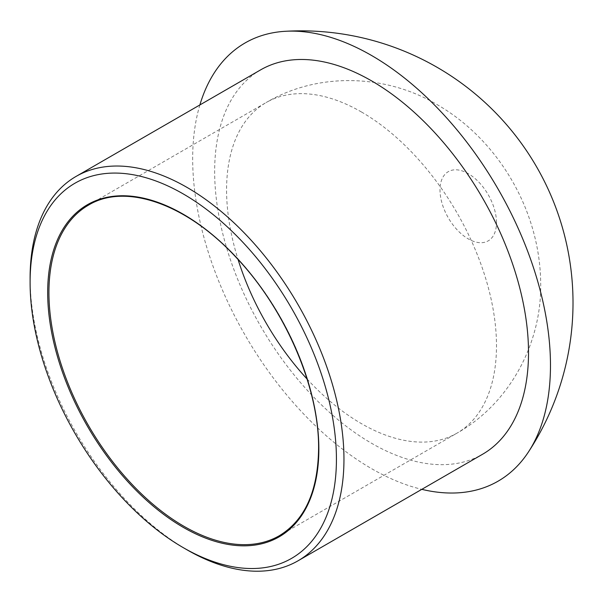 <?xml version="1.0" encoding="UTF-8"?>
<svg xmlns="http://www.w3.org/2000/svg" width="602" height="602" viewBox="0 0 602 602"><rect width="100%" height="100%" fill="white"/><g stroke="black" fill="none" stroke-linecap="round" stroke-linejoin="round"><path stroke-width="0.45" stroke-dasharray="3.01 2.26" d="M30.1 278.019A221.935 128.136 -120 0 0 187.026 549.829M199.872 104.944A253.006 146.075 -120 0 0 245.074 335.111A253.006 146.075 -120 0 0 421.806 489.343M260.613 69.877A221.935 128.136 -120 0 0 260.613 326.141A221.935 128.136 -120 0 0 482.541 454.277M307.058 378.997A190.864 110.196 -120 0 0 456.963 433.162L279.32 535.727A190.864 110.196 -120 0 0 318.849 448.355A190.864 110.196 -120 0 0 235.54 256.279A190.864 110.196 -120 0 0 88.464 205.147L266.107 102.581A190.864 110.196 -120 0 0 238.061 259.492M361.539 112.032A190.864 110.196 -120 0 0 266.107 102.581C318.029 71.864 385.89 74.076 436.992 104.56C497.147 138.919 540.22 209.496 540.694 283.715C541.695 343.373 509.676 403.483 456.963 433.162A190.864 110.196 -120 0 0 496.492 345.789A190.864 110.196 -120 0 0 361.539 112.032M496.492 222.574A39.95 23.064 -120 0 0 468.251 173.647A39.95 23.064 -120 0 0 440.002 189.954A39.95 23.064 -120 0 0 468.251 238.881A39.95 23.064 -120 0 0 496.492 222.574"/><path stroke-width="0.9" d="M336.428 459.228A216.607 125.058 -120 0 0 183.264 193.942A216.607 125.058 -120 0 0 30.1 282.368A216.607 125.058 -120 0 0 183.264 547.654A216.607 125.058 -120 0 0 336.428 459.228M183.264 547.654L187.026 549.829A221.935 128.136 -120 0 0 297.998 560.823A221.935 128.136 -120 0 0 343.96 459.228A221.935 128.136 -120 0 0 247.083 235.879A221.935 128.136 -120 0 0 76.063 176.424A221.935 128.136 -120 0 0 30.1 278.019L30.1 282.368M421.806 489.343A253.006 146.075 -120 0 0 528.315 452.162A253.006 146.075 -120 0 0 550.476 365.361A253.006 146.075 -120 0 0 285.378 31.289A253.006 146.075 -120 0 0 199.872 104.944M297.998 560.823L482.541 454.277A221.935 128.136 -120 0 0 528.511 352.674A221.935 128.136 -120 0 0 431.634 129.332A221.935 128.136 -120 0 0 260.613 69.877L76.063 176.424M318.849 449.077A191.752 110.708 -120 0 0 115.471 196.071A191.752 110.708 -120 0 0 115.471 467.242A191.752 110.708 -120 0 0 318.849 449.077M88.464 205.147A190.864 110.196 -120 0 0 88.456 425.531A190.864 110.196 -120 0 0 279.32 535.727C304.86 520.248 317.954 491.24 318.593 448.716C319.256 388.049 285.386 309.24 236.368 257.664C186.876 203.852 125.344 182.572 88.464 205.147M238.061 259.492A190.864 110.196 -120 0 0 307.058 378.997M528.3 452.185A271.946 271.946 0 0 0 285.197 31.304"/></g></svg>
